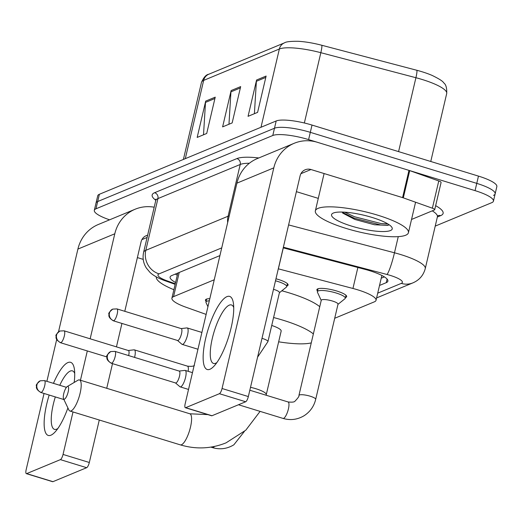 <?xml version="1.0" encoding="UTF-8"?>
<svg xmlns="http://www.w3.org/2000/svg" width="523" height="523" viewBox="0 0 523 523"><rect width="100%" height="100%" fill="white"/><g stroke="black" fill="none" stroke-linecap="round" stroke-linejoin="round"><path stroke-width="0.78" d="M275.961 278.779A15.298 3.36 13.2 0 1 278.282 279.439A15.298 3.36 13.2 0 1 288.088 285.042A15.298 3.36 13.2 0 1 286.885 285.963M206.108 301.326A15.298 3.36 13.2 0 1 205.441 299.967A15.298 3.36 13.2 0 1 209.821 298.679M317.533 291.017A15.298 3.36 13.2 0 1 316.873 289.657A15.298 3.36 13.2 0 1 336.851 291.043A15.298 3.36 13.2 0 1 346.657 296.646A15.298 3.36 13.2 0 1 345.455 297.567M214.26 279.766L173.558 296.639A28.68 6.302 -166.8 0 0 171.917 298.149A28.68 6.302 -166.8 0 0 185.881 307.191L206.134 314.401M334.707 318.278L374.396 301.823A28.68 6.302 -166.8 0 0 376.037 300.313A28.68 6.302 -166.8 0 0 352.947 288.467L278.373 268.842A28.68 6.302 -166.8 0 0 278.301 268.822M109.595 219.823A28.68 6.302 13.2 0 1 94.323 210.318A28.68 6.302 13.2 0 1 95.964 208.808L272.784 135.496A28.68 6.302 13.2 0 1 308.609 139.602L475.061 190.634A28.68 6.302 13.2 0 1 493.444 201.139A28.68 6.302 13.2 0 1 491.803 202.649L435.228 226.106M94.323 210.318L96.023 203.055A28.68 6.302 13.2 0 1 97.664 201.545L274.49 128.233A28.68 6.302 13.2 0 1 310.309 132.339L476.767 183.37A28.68 6.302 13.2 0 1 495.144 193.876A28.68 6.302 13.2 0 1 493.503 195.386M379.521 285.453L386.249 282.668A28.68 6.302 -166.8 0 0 387.889 281.158A28.68 6.302 -166.8 0 0 364.799 269.312L283.218 247.843M219.928 255.59L171.747 275.562A28.68 6.302 -166.8 0 0 170.106 277.072A28.68 6.302 -166.8 0 0 175.591 282.485M384.372 276.883L381.228 278.19M177.29 275.222A28.68 6.302 13.2 0 1 175.323 274.078M495.144 193.876L496.85 186.613A28.68 6.302 13.2 0 0 478.467 176.107L312.015 125.069A28.68 6.302 13.2 0 0 276.19 120.97L99.37 194.281A28.68 6.302 13.2 0 0 97.729 195.792L96.023 203.055A28.68 6.302 13.2 0 1 97.664 201.545L274.49 128.233A28.68 6.302 13.2 0 1 310.309 132.339L476.767 183.37A28.68 6.302 13.2 0 1 495.144 193.876L493.444 201.139M284.453 42.86C286.022 41.722 290.631 41.206 298.28 41.304A31.36 6.897 13.2 0 1 321.723 45.246L416.805 70.272A31.36 6.897 13.2 0 1 432.116 75.417C439.124 78.829 442.981 81.294 443.687 82.83C445.962 84.451 446.969 88.008 446.707 93.506A38.244 8.407 -166.8 0 0 415.916 77.718L320.841 52.692A38.244 8.407 -166.8 0 0 279.354 49.005L203.656 80.392A9.558 8.917 -112.5 0 1 208.755 74.246L284.453 42.86A9.558 8.917 67.5 0 0 279.354 49.005L260.997 127.272M215.234 97.154L206.709 133.47L197.171 137.425L205.689 101.109L215.234 97.154M266.115 76.057L257.597 112.373L248.059 116.328L256.577 80.012L266.115 76.057M240.672 86.602L232.153 122.925L222.615 126.88L231.133 90.557L240.672 86.602M228.963 124.245L230.944 91.852A7.649 7.132 -112.5 0 1 231.133 90.557M254.4 113.7L256.388 81.307A7.649 7.132 -112.5 0 1 256.577 80.012M203.519 134.797L205.5 102.403A7.649 7.132 -112.5 0 1 205.689 101.109M173.891 289.716A47.802 10.506 13.2 0 1 156.318 276.896M67.905 407.933A38.244 10.905 107 0 1 55.19 431.861A38.244 10.905 107 0 1 50.901 435.208A38.244 10.905 107 0 1 49.188 395.042M53.464 383.352A38.244 10.905 107 0 1 67.938 362.563A38.244 10.905 107 0 1 74.397 369.205A38.244 10.905 107 0 1 74.174 382.457M74.724 373.455A30.596 8.728 -73 0 0 72.436 370.879A30.596 8.728 -73 0 0 70.278 371.069A30.596 8.728 -73 0 0 59.766 385.288M55.32 396.924A30.596 8.728 -73 0 0 54.497 429.376A30.596 8.728 -73 0 0 56.647 429.18A30.596 8.728 -73 0 0 57.837 428.52M154.193 207.206A38.244 35.675 67.5 0 0 135.189 209.207L98.298 224.504A38.244 35.675 67.5 0 0 77.901 249.085L58.498 331.83M135.189 209.207A38.244 35.675 67.5 0 0 114.792 233.788L90.159 338.806M56.693 339.492L46.88 381.339M44.037 393.466L26.15 469.732A4.779 1.366 -73 0 0 26.34 473.642A4.779 1.366 -73 0 0 26.673 473.609L52.96 481.67A4.779 1.366 107 0 1 52.62 481.696L26.34 473.642M60.387 459.632A4.779 1.366 -73 0 0 63.041 454.435L89.322 462.489A4.779 1.366 107 0 1 86.668 467.693L60.387 459.632L26.673 473.609M87.315 350.933L80.444 380.241M73.004 411.954L63.041 454.435M86.668 467.693L52.96 481.67M89.322 462.489L99.285 420.015M106.725 388.295L112.51 363.629M116.446 346.867L121.937 323.43M124.781 311.303L141.073 241.848A9.558 8.917 -112.5 0 1 146.172 235.703A9.558 8.917 -112.5 0 1 147.617 235.252M137.386 257.591L143.224 259.382M64.46 399.154A6.694 1.909 -73 0 0 68.173 391.871A6.694 1.909 -73 0 0 67.441 386.438A6.694 1.909 -73 0 0 67.277 386.523A6.694 1.909 -73 0 0 64.126 392.237A6.694 1.909 -73 0 0 63.531 398.735A6.694 1.909 -73 0 0 64.46 399.154M67.277 386.523L77.94 380.241A16.252 4.635 107 0 1 78.332 380.044A16.252 4.635 107 0 1 79.47 379.94A16.252 4.635 107 0 1 79.659 395.035A16.252 4.635 107 0 1 71.089 410.915A16.252 4.635 107 0 1 69.945 411.019A16.252 4.635 107 0 1 68.84 409.914L63.531 398.735M266.129 395.231L281.165 331.111A16.252 3.576 -166.8 0 0 271.731 325.469M273.588 317.533A52.581 11.558 13.2 0 1 282.832 320.148A52.581 11.558 13.2 0 1 313.362 333.936M311.257 342.892A52.581 11.558 13.2 0 1 278.654 341.813M281.845 290.788A52.581 11.558 13.2 0 1 289.226 292.906A52.581 11.558 13.2 0 1 319.749 306.7M315.689 399.356A8.603 1.889 13.2 0 0 310.178 396.205A8.603 1.889 13.2 0 0 299.267 395.055A8.603 1.889 13.2 0 0 298.934 395.427L321.259 300.267A8.603 1.889 13.2 0 1 332.497 301.045A8.603 1.889 13.2 0 1 338.008 304.196L315.689 399.356C314.022 406.234 310.237 411.647 304.334 415.582C297.6 419.655 290.494 420.597 283.008 418.407A8.603 2.452 -73 0 0 283.616 418.348A8.603 2.452 -73 0 0 283.799 418.256A8.603 2.452 -73 0 0 288.225 409.686A8.603 2.452 -73 0 0 288.055 401.952L249.824 390.23M321.22 300.424L317.454 292.259A14.343 3.151 13.2 0 1 317.376 291.69A14.343 3.151 13.2 0 1 336.106 292.991A14.343 3.151 13.2 0 1 345.298 298.241A14.343 3.151 13.2 0 1 344.977 298.711L337.976 304.353M175.499 382.941L179.892 386.719A8.603 2.452 -73 0 0 180.16 386.87A8.603 2.452 -73 0 0 180.768 386.817A8.603 2.452 -73 0 0 185.547 377.456A8.603 2.452 -73 0 0 185.207 370.421A8.603 2.452 -73 0 0 184.894 370.395L179.141 371.062M175.408 382.862A6.217 1.772 -73 0 0 175.604 382.973A6.217 1.772 -73 0 0 176.042 382.934A6.217 1.772 -73 0 0 179.494 376.174A6.217 1.772 -73 0 0 179.245 371.095L114.942 351.378L110.745 351.58A6.217 5.799 -112.5 0 0 107.431 355.575A6.217 5.799 67.5 0 0 111.739 363.217A6.217 1.772 -73 0 0 115.014 357.15A6.217 1.772 -73 0 0 114.942 351.378M134.574 357.399A8.603 2.452 -73 0 0 134.699 356.902A8.603 2.452 -73 0 0 134.359 349.861A8.603 2.452 -73 0 0 134.045 349.835L128.298 350.502M128.658 355.581A6.217 1.772 -73 0 0 128.403 350.534L64.1 330.817L59.897 331.02A6.217 5.799 -112.5 0 0 56.582 335.014A6.217 5.799 67.5 0 0 60.89 342.663A6.217 1.772 -73 0 0 64.172 336.59A6.217 1.772 -73 0 0 64.1 330.817M207.938 306.707L206.029 302.569A14.343 3.151 13.2 0 1 205.951 302.006A14.343 3.151 13.2 0 1 209.318 300.81M273.49 289.311A8.603 1.889 13.2 0 1 273.928 289.441A8.603 1.889 13.2 0 1 279.439 292.592L267.939 341.624L257.571 357.189M177.506 340.466L181.899 344.245A8.603 2.452 -73 0 0 182.167 344.395A8.603 2.452 -73 0 0 187.554 334.982A8.603 2.452 -73 0 0 187.214 327.947A8.603 2.452 -73 0 0 186.907 327.921L181.154 328.588M275.49 280.799A14.343 3.151 13.2 0 1 277.536 281.387A14.343 3.151 13.2 0 1 286.728 286.637A14.343 3.151 13.2 0 1 286.408 287.107L279.406 292.749M177.421 340.388A6.217 1.772 -73 0 0 177.617 340.499A6.217 1.772 -73 0 0 178.049 340.46A6.217 1.772 -73 0 0 181.501 333.7A6.217 1.772 -73 0 0 181.259 328.621L116.956 308.903L112.752 309.106A6.217 5.799 -112.5 0 0 109.438 313.1A6.217 5.799 67.5 0 0 113.746 320.749A6.217 1.772 -73 0 0 117.028 314.676A6.217 1.772 -73 0 0 116.956 308.903M209.913 369.277A38.244 10.905 107 0 1 205.709 338.231A38.244 10.905 107 0 1 226.949 296.639A38.244 10.905 107 0 1 233.415 303.275A38.244 10.905 107 0 1 214.201 365.937A38.244 10.905 107 0 1 209.913 369.277M233.735 307.524A30.596 8.728 -73 0 0 231.447 304.948A30.596 8.728 -73 0 0 229.296 305.138A30.596 8.728 -73 0 0 213.155 335.034A30.596 8.728 -73 0 0 213.508 363.446A30.596 8.728 -73 0 0 215.666 363.25A30.596 8.728 -73 0 0 216.849 362.596M403.318 197.857A4.779 1.053 -166.8 0 0 402.586 197.609L408.973 170.374A4.779 1.053 13.2 0 1 409.712 170.616L403.318 197.857L432.377 208.2A4.779 1.053 -166.8 0 1 434.705 209.703A4.779 1.053 -166.8 0 1 434.43 209.958L411.536 219.451M408.973 170.374L317.369 142.289A38.244 35.675 67.5 0 0 294.201 143.282A38.244 35.675 67.5 0 0 273.804 167.863L222.053 388.504L248.34 396.565L300.091 175.918A9.558 8.917 -112.5 0 1 305.19 169.772A9.558 8.917 -112.5 0 1 310.982 169.524L402.586 197.609M409.712 170.616L438.764 180.958A4.779 1.053 13.2 0 1 441.092 182.462L434.705 209.703M294.201 143.282L257.309 158.574A38.244 35.675 67.5 0 0 236.912 183.155L185.162 403.802A4.779 1.366 -73 0 0 185.351 407.711A4.779 1.366 -73 0 0 185.691 407.679L211.972 415.739A4.779 1.366 107 0 1 211.632 415.772L185.351 407.711M248.34 396.565A4.779 1.366 107 0 1 245.679 401.762L219.399 393.701L185.691 407.679M219.399 393.701A4.779 1.366 -73 0 0 222.053 388.504M245.679 401.762L211.972 415.739M296.397 191.66L318.285 198.374M377.789 215.201A47.802 10.506 13.2 0 1 408.424 232.709A47.802 10.506 13.2 0 1 345.984 228.388A47.802 10.506 13.2 0 1 315.349 210.88A47.802 10.506 13.2 0 1 377.789 215.201M342.624 213.057L354.901 219.47L374.448 224.766L387.824 225.361L389.138 224.753M351.521 226.093A31.164 6.851 13.2 0 1 332.68 213.358A31.164 6.851 13.2 0 1 372.258 217.496A31.164 6.851 13.2 0 1 391.805 227.224A31.164 6.851 13.2 0 1 381.444 231.526A31.164 6.851 13.2 0 1 351.521 226.093M341.748 212.05L354.267 218.196L380.868 225.034L388.38 225.191M344.611 212.168L354.607 216.757L381.208 223.589L387.739 223.857M179.226 272.463L173.558 296.639M283.296 247.863L278.373 268.842M357.869 267.488L352.947 288.467M377.717 293.155L401.291 283.381A19.122 4.204 -166.8 0 0 390.132 275.366A19.122 4.204 -166.8 0 0 386.994 274.477L283.368 247.202M288.598 224.916L394.473 252.786A38.244 8.407 13.2 0 1 400.755 254.57A38.244 8.407 13.2 0 1 425.264 268.58L437.405 216.823A38.244 8.407 -166.8 0 0 432.273 210.854M398.265 236.631L394.473 252.786A19.122 2.275 104.7 0 1 386.994 274.477M435.652 205.67A43.023 9.46 13.2 0 1 440.66 215.639L437.359 217.006M155.802 200.263A43.023 9.46 13.2 0 1 154.618 192.706L236.906 158.587A43.023 9.46 13.2 0 1 258.8 157.959M95.964 208.808L99.37 194.281M475.061 190.634L478.467 176.107M308.609 139.602L312.015 125.069M272.784 135.496L276.19 120.97M155.743 200.597L143.603 252.354A38.244 8.407 13.2 0 1 145.793 250.34L157.933 198.59A38.244 8.407 -166.8 0 0 155.743 200.597L155.658 199.178M221.732 247.889L159.057 273.875A19.122 17.841 -112.5 0 1 145.793 250.34L228.08 216.228L240.22 164.47L157.933 198.59A4.779 4.459 67.5 0 0 154.618 192.706M227.668 222.595A19.122 17.841 -112.5 0 1 228.08 216.228A38.244 8.407 13.2 0 1 229.251 215.829M249.373 163.248A38.244 8.407 -166.8 0 0 240.22 164.47A4.779 4.459 67.5 0 0 236.906 158.587M159.057 273.875A19.122 4.204 -166.8 0 0 167.268 280.91L175.29 283.767M440.66 215.639A4.779 4.459 67.5 0 0 438.026 215.666M167.268 280.91A19.122 8.466 109.6 0 1 165.118 280.766L175.153 284.335M376.599 297.92L412.876 282.884A19.122 17.841 -112.5 0 1 401.291 283.381M387.092 279.079L386.249 282.668M321.723 45.246A9.558 1.138 104.7 0 1 320.841 52.692L304.353 122.99M185.299 158.652L203.656 80.392A38.244 8.407 -166.8 0 0 201.466 82.405C203.735 77.332 206.16 74.612 208.755 74.246M416.805 70.272A9.558 1.138 104.7 0 1 415.916 77.718L398.585 151.611M240.358 87.949L230.944 91.852M214.914 98.501L205.5 102.403M265.802 77.397L256.388 81.307M114.792 233.788L77.901 249.085M147.094 237.475L141.903 239.626M260.088 411.379L245.784 430.194L226.067 442.844C211.194 448.832 195.948 449.505 180.33 444.864A16.252 4.635 -73 0 0 181.474 444.759A16.252 4.635 -73 0 0 190.045 428.88A16.252 4.635 -73 0 0 189.856 413.785L79.47 379.94M266.259 394.669A16.252 3.576 -166.8 0 0 255.845 388.72A16.252 3.576 -166.8 0 0 250.51 387.314M41.265 392.44A6.217 5.799 67.5 0 1 36.956 384.791A6.217 5.799 -112.5 0 1 40.271 380.796C36.95 383.601 35.682 385.274 36.473 385.817C36.924 386.203 34.505 388.517 40.827 392.479A6.217 1.772 -73 0 0 41.265 392.44A6.217 1.772 -73 0 0 44.54 386.366A6.217 1.772 -73 0 0 44.468 380.594L66.434 387.327M244.365 431.468L233.859 444.805C227.126 448.878 220.02 449.813 212.534 447.623A8.603 2.452 -73 0 0 213.142 447.57A8.603 2.452 -73 0 0 213.325 447.479A8.603 2.452 -73 0 0 214.41 446.459M110.745 351.58C107.424 354.378 106.156 356.052 106.954 356.601C107.398 356.98 104.979 359.301 111.301 363.256A6.217 1.772 -73 0 0 111.739 363.217M59.897 331.02C56.576 333.824 55.314 335.498 56.105 336.041C56.556 336.426 54.131 338.741 60.452 342.702A6.217 1.772 -73 0 0 60.89 342.663M188.156 371.323A8.603 2.452 -73 0 0 187.45 366.139L134.359 349.861M112.752 309.106C109.431 311.904 108.169 313.578 108.961 314.127C109.412 314.506 106.986 316.827 113.308 320.789A6.217 1.772 -73 0 0 113.746 320.749M261.99 338.342A8.603 1.889 13.2 0 1 262.422 338.473A8.603 1.889 13.2 0 1 267.939 341.624M273.804 167.863L236.912 183.155M310.982 169.524L300.921 173.695M432.377 208.2L438.764 180.958M177.8 273.052L171.917 298.149M381.868 275.464L376.037 300.313M437.764 215.764L437.405 216.823M143.603 252.354C142.4 257.989 143.328 263.232 146.394 268.083L149.97 272.365C153.324 275.556 158.371 278.354 165.118 280.766M412.876 282.884C419.296 280.138 423.421 275.373 425.264 268.58M446.707 93.506L430.762 161.483M201.466 82.405L183.396 159.443M180.33 444.864L69.945 411.019M207.879 414.615L189.856 413.785M212.534 447.623L210.867 447.113M40.827 392.479L63.924 399.559M44.468 380.594L40.271 380.796M298.934 395.427C299.365 396.074 298.077 397.964 295.07 401.082C294.462 402.102 292.122 402.396 288.055 401.952M345.298 298.241L345.991 295.286M192.471 372.644L185.207 370.421M317.376 291.69L318.069 288.735M283.008 418.407L238.475 404.75M188.535 389.439L180.16 386.87M111.301 363.256L175.604 382.973M187.45 366.139C191.516 366.577 193.856 366.29 194.464 365.263M205.951 302.006L206.644 299.051M60.452 342.702L106.921 356.948M201.898 332.445L187.214 327.947M286.728 286.637L287.421 283.682M197.962 349.24L182.167 344.395M113.308 320.789L177.617 340.499M408.424 232.709L415.576 202.218M315.349 210.88L324.103 173.551"/></g></svg>
